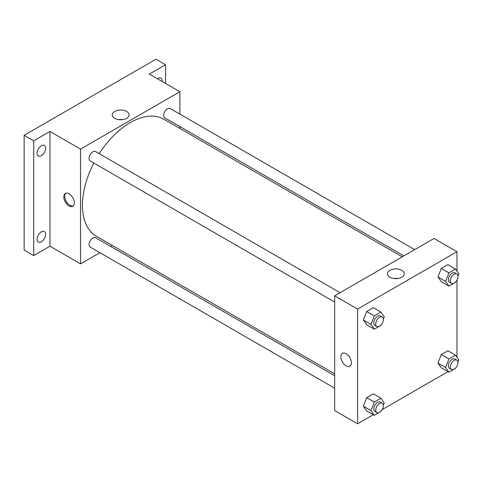 <?xml version="1.0" encoding="UTF-8"?>
<svg xmlns="http://www.w3.org/2000/svg" width="483" height="483" viewBox="0 0 483 483"><rect width="100%" height="100%" fill="white"/><g stroke="black" fill="none" stroke-linecap="round" stroke-linejoin="round"><path stroke-width="0.72" d="M99.884 252.663L80.522 263.839L49.948 246.191L33.707 255.567L24.15 250.049L24.15 135.312L156.003 59.186L165.554 64.704L165.554 83.456M112.328 245.479L110.692 246.421M41.351 241.82A6.08 3.508 -60 0 1 38.308 242.122A6.08 3.508 -60 0 1 37.378 237.25A6.08 3.508 -60 0 1 41.351 231.888A6.08 3.508 -60 0 1 44.388 231.592A6.08 3.508 -60 0 1 45.317 236.465A6.08 3.508 -60 0 1 41.351 241.82M41.351 155.677A6.08 3.508 -60 0 1 38.308 155.979A6.08 3.508 -60 0 1 37.378 151.107A6.08 3.508 -60 0 1 41.351 145.751A6.08 3.508 -60 0 1 44.388 145.449A6.08 3.508 -60 0 1 45.317 150.322A6.08 3.508 -60 0 1 41.351 155.677M49.948 246.191L49.948 131.448L33.707 140.825L24.15 135.312M33.707 255.567L33.707 140.825M80.522 263.839L80.522 149.102L49.948 131.448M80.522 149.102L179.887 91.734L149.313 74.08L165.554 64.704M114.7 118.335A8.416 4.86 180 0 1 112.237 114.9A8.416 4.86 180 0 1 120.653 110.046A8.416 4.86 180 0 1 129.064 114.9A8.416 4.86 180 0 1 123.871 119.392A8.416 4.86 180 0 1 114.7 118.335M157.428 78.765A6.08 3.508 -60 0 1 157.911 78.451A6.08 3.508 -60 0 1 160.954 78.149A6.08 3.508 -60 0 1 162.185 81.512M93.829 163.025A67.56 39.008 120 0 0 82.43 205.366A67.56 39.008 120 0 0 96.425 236.296L334.671 373.848M402.23 256.829L163.985 119.277A67.56 39.008 120 0 0 99.238 153.666M179.887 91.734L179.887 114.091M179.887 126.57L179.887 128.46M414.68 249.645L170.209 108.5A5.404 3.121 120 0 0 166.043 109.949A5.404 3.121 120 0 0 163.683 115.389A5.404 3.121 120 0 0 164.806 117.864L403.866 255.881M334.671 375.738L95.604 237.714A5.404 3.121 120 0 0 91.444 239.163A5.404 3.121 120 0 0 89.083 244.603A5.404 3.121 120 0 0 90.2 247.073L334.671 388.217M334.671 302.074L90.2 160.93A5.404 3.121 -60 0 1 90.2 154.693A5.404 3.121 -60 0 1 95.604 151.571L340.074 292.716M74.31 202.884A7.432 4.293 60 0 1 72.77 206.289A7.432 4.293 60 0 1 65.338 201.997A7.432 4.293 60 0 1 65.338 193.417A7.432 4.293 60 0 1 71.067 195.41A7.432 4.293 60 0 1 74.31 202.884M73.223 205.957A7.432 4.293 60 0 1 66.304 201.441A7.432 4.293 60 0 1 65.851 193.194M118.613 119.615A8.416 4.86 180 0 1 122.688 119.615M373.323 414.734L357.601 423.814L334.671 410.574L334.671 295.831L434.036 238.463L456.972 251.703L456.972 271.066M456.972 366.144L456.713 366.591M447.928 371.662L382.107 409.662M441.275 281.68L437.966 276.976L441.275 268.445L447.898 264.624L441.275 268.445L437.966 276.976L441.275 281.68L448.918 286.093L445.61 281.384L448.918 272.859L455.541 269.037L458.85 273.74L457.944 276.071M366.675 410.894L363.367 406.185L366.675 397.654L373.293 393.832L366.675 397.654L363.367 406.185L366.675 410.894L374.319 415.308L371.01 410.598L374.319 402.067L380.936 398.246L384.251 402.955L383.345 405.285M456.972 280.001L456.972 357.209M357.601 423.814L357.601 309.072L456.972 251.703M441.275 367.823L437.966 363.113L441.275 354.588L447.898 350.767L441.275 354.588L437.966 363.113L441.275 367.823L448.918 372.236L445.61 367.527L448.918 359.002L455.541 355.18L458.85 359.883L457.944 362.214M366.675 324.751L363.367 320.042L366.675 311.511L373.293 307.689L366.675 311.511L363.367 320.042L366.675 324.751L374.319 329.165L371.01 324.455L374.319 315.924L380.936 312.103L384.251 316.812L383.345 319.142M357.601 309.072L334.671 295.831M389.872 277.206A8.416 4.86 180 0 1 387.408 273.77A8.416 4.86 180 0 1 395.819 268.91A8.416 4.86 180 0 1 404.235 273.77A8.416 4.86 180 0 1 399.043 278.256A8.416 4.86 180 0 1 389.872 277.206M351.395 362.86A7.432 4.293 60 0 1 349.855 366.259A7.432 4.293 60 0 1 342.423 361.966A7.432 4.293 60 0 1 342.423 353.387A7.432 4.293 60 0 1 348.146 355.379A7.432 4.293 60 0 1 351.395 362.86M349.855 366.259A7.432 4.293 60 0 1 342.423 361.966A7.432 4.293 60 0 1 342.423 353.387M393.784 278.48A8.416 4.86 180 0 1 397.859 278.48M381.141 324.817L380.936 325.343L374.319 329.165M382.24 317.059L380.332 315.954A5.404 3.121 120 0 0 376.166 317.403A5.404 3.121 120 0 0 373.806 322.843A5.404 3.121 120 0 0 374.929 325.319L376.837 326.417A5.404 3.121 120 0 0 382.24 323.296A5.404 3.121 120 0 0 382.24 317.059A5.404 3.121 120 0 0 378.074 318.508A5.404 3.121 120 0 0 375.72 323.948A5.404 3.121 120 0 0 376.837 326.417M371.01 324.455L363.367 320.042M374.319 315.924L366.675 311.511M380.936 312.103L373.293 307.689M455.741 281.752L455.541 282.271L448.918 286.093M456.846 273.988L454.932 272.883A5.404 3.121 120 0 0 450.766 274.332A5.404 3.121 120 0 0 448.411 279.772A5.404 3.121 120 0 0 449.528 282.247L451.436 283.346A5.404 3.121 120 0 0 456.846 280.231A5.404 3.121 120 0 0 456.846 273.988A5.404 3.121 120 0 0 452.68 275.437A5.404 3.121 120 0 0 450.319 280.877A5.404 3.121 120 0 0 451.436 283.346M445.61 281.384L437.966 276.976M448.918 272.859L441.275 268.445M455.541 269.037L447.898 264.624M381.141 410.961L380.936 411.486L374.319 415.308M382.24 403.202L380.332 402.098A5.404 3.121 120 0 0 376.166 403.546A5.404 3.121 120 0 0 373.806 408.986A5.404 3.121 120 0 0 374.929 411.462L376.837 412.56A5.404 3.121 120 0 0 382.24 409.439A5.404 3.121 120 0 0 382.24 403.202A5.404 3.121 120 0 0 378.074 404.651A5.404 3.121 120 0 0 375.72 410.091A5.404 3.121 120 0 0 376.837 412.56M371.01 410.598L363.367 406.185M374.319 402.067L366.675 397.654M380.936 398.246L373.293 393.832M455.741 367.895L455.541 368.414L448.918 372.236M456.846 360.131L454.932 359.026A5.404 3.121 120 0 0 450.766 360.475A5.404 3.121 120 0 0 448.411 365.915A5.404 3.121 120 0 0 449.528 368.39L451.436 369.489A5.404 3.121 120 0 0 456.846 366.374A5.404 3.121 120 0 0 456.846 360.131A5.404 3.121 120 0 0 452.68 361.58A5.404 3.121 120 0 0 450.319 367.02A5.404 3.121 120 0 0 451.436 369.489M445.61 367.527L437.966 363.113M448.918 359.002L441.275 354.588M455.541 355.18L447.898 350.767"/></g></svg>
